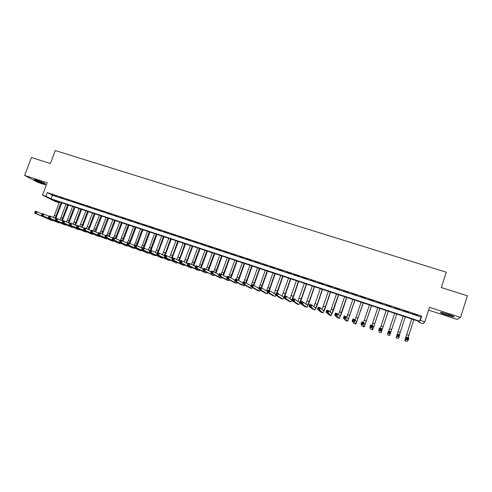 <?xml version="1.0" encoding="UTF-8"?>
<svg xmlns="http://www.w3.org/2000/svg" width="492" height="492" viewBox="0 0 492 492"><rect width="100%" height="100%" fill="white"/><g stroke="black" fill="none" stroke-linecap="round" stroke-linejoin="round"><path stroke-width="0.74" d="M42.49 183.165L45.307 183.91C45.369 183.436 42.601 182.218 36.998 180.244L34.2 179.512C34.176 179.992 36.937 181.21 42.49 183.165M446.644 315.138L453.747 316.977C454.872 316.86 452.904 315.938 447.831 314.203L440.758 312.377C439.651 312.506 441.613 313.422 446.644 315.138M58.517 202.538L55.289 201.468L42.509 195.127L45.836 196.228L51.094 198.848L419.67 321.184L420.322 320.397L424.799 321.879L423.022 323.711L418.747 322.291L419.368 321.54L53.493 200.041L58.517 202.538L58.794 201.8M428.594 310.114L457.185 319.456L460.53 317.414L467.4 295.809L441.312 287.531L446.238 272.217L55.289 150.558L50.381 163.516L31.439 157.508L24.6 175.416L37.915 182.415L46.285 185.152M419.024 321.43L418.747 322.291M56.746 196.191L52.755 194.875L56.746 196.191M63.437 198.399L59.421 197.077L63.437 198.399M70.159 200.619L66.125 199.285L70.159 200.619M76.924 202.852L72.865 201.511L76.924 202.852M83.726 205.096L79.642 203.75L83.726 205.096M90.565 207.353L86.457 206L90.565 207.353M97.447 209.623L93.314 208.257L97.447 209.623M104.359 211.904L100.208 210.533L104.359 211.904M111.321 214.204L107.139 212.821L111.321 214.204M118.314 216.511L114.113 215.127L118.314 216.511M125.355 218.835L121.124 217.439L125.355 218.835M132.428 221.172L128.178 219.764L132.428 221.172M139.55 223.522L135.269 222.107L139.55 223.522M146.708 225.883L142.403 224.463L146.708 225.883M153.91 228.257L149.58 226.83L153.91 228.257M161.148 230.65L156.8 229.21L161.148 230.65M168.436 233.054L164.057 231.609L168.436 233.054M175.761 235.471L171.357 234.02L175.761 235.471M183.129 237.9L178.707 236.443L183.129 237.9M190.545 240.348L186.093 238.878L190.545 240.348M197.999 242.808L193.522 241.332L197.999 242.808M205.502 245.287L200.994 243.798L205.502 245.287M213.048 247.777L208.516 246.283L213.048 247.777M220.637 250.28L216.08 248.78L220.637 250.28M228.276 252.802L223.688 251.289L228.276 252.802M235.957 255.336L231.345 253.817L235.957 255.336M243.681 257.888L239.044 256.357L243.681 257.888M251.455 260.452L246.787 258.915L251.455 260.452M259.278 263.036L254.579 261.486L259.278 263.036M267.15 265.631L262.421 264.069L267.15 265.631M275.065 268.245L270.311 266.676L275.065 268.245M283.029 270.871L278.244 269.296L283.029 270.871M291.043 273.515L286.227 271.928L291.043 273.515M299.105 276.178L294.259 274.579L299.105 276.178M307.217 278.853L302.34 277.248L307.217 278.853M315.378 281.547L310.477 279.93L315.378 281.547M323.588 284.259L318.656 282.629L323.588 284.259M331.854 286.984L326.891 285.348L331.854 286.984M340.169 289.733L335.175 288.084L340.169 289.733M348.533 292.494L343.508 290.833L348.533 292.494M356.952 295.274L351.897 293.601L356.952 295.274M365.427 298.066L360.335 296.387L365.427 298.066M373.951 300.883L368.828 299.191L373.951 300.883M382.53 303.712L377.376 302.008L382.53 303.712M391.165 306.559L385.98 304.849L391.165 306.559M399.855 309.431L394.633 307.709L399.855 309.431M408.6 312.315L403.286 310.741L408.6 312.315M421.712 316.11L47.214 192.587L52.447 195.256L421.029 316.977L421.712 316.11L420.322 320.397M417.401 315.218L412.025 313.625L417.401 315.218M42.509 195.127L47.183 182.772L24.6 175.416M47.214 192.587L45.836 196.228M460.53 317.414L429.498 307.303L424.799 321.879M421.029 316.977L419.67 321.184M52.447 195.256L51.094 198.848M411.706 319.001L405.42 338.607L406.632 337.174L408.92 337.949L408.206 340.156L405.918 339.382L404.744 340.698L411.669 318.988M413.858 319.714L408.059 337.66M407.77 339.222L408.059 338.336L407.142 338.029L406.853 338.908L407.77 339.222L408.206 340.156L406.915 341.436L404.75 340.698M406.853 338.908L405.918 339.382L406.632 337.174L407.142 338.029M408.059 338.336L408.92 337.949M452.505 315.919L442.24 312.629M441.644 312.506L453.071 316.165M43.702 182.821L36.064 179.955M35.529 179.795L44.206 183.055M398.034 331.799L403.126 316.147L396.804 335.673L397.53 334.086L399.799 334.855L399.086 337.057L398.274 338.496L396.122 337.764L398.034 331.799M405.273 316.86L399.467 334.744M398.643 336.116L398.926 335.237L398.016 334.929L397.733 335.808L398.643 336.116L399.086 337.057L396.81 336.282L396.128 337.758L398.274 338.496M397.733 335.808L396.81 336.282L397.53 334.086L398.016 334.929M398.926 335.237L399.799 334.855M389.572 333.035L389.861 332.155L388.957 331.848L388.668 332.727L389.572 333.035L390.027 333.976L387.77 333.207L388.483 331.018L390.74 331.78L389.695 335.569L396.755 314.031M396.743 314.031L390.371 333.49L390.74 331.78L389.861 332.155M394.621 313.324L388.803 331.122M388.668 332.727L387.77 333.207L387.561 334.843L389.695 335.575L387.561 334.843M388.483 331.018L388.957 331.848M380.562 329.972L380.851 329.099L379.953 328.791L379.664 329.665L380.562 329.972L381.023 330.913L378.785 330.15L379.498 327.967L381.743 328.73L381.023 330.913L381.165 332.66L388.305 311.227M388.268 311.215L381.847 330.593L381.743 328.73L380.851 329.099M386.159 310.513L380.328 328.25M379.664 329.665L378.785 330.15L379.043 331.94L381.171 332.666L379.049 331.94M379.498 327.967L379.953 328.791M371.614 326.928L371.897 326.061L371.005 325.753L370.722 326.627L371.614 326.928L372.081 327.869L369.855 327.112L370.574 324.935L372.801 325.692L372.081 327.869L372.702 329.781L379.904 308.435M379.842 308.416L373.379 327.715L372.801 325.692L371.897 326.061M377.745 307.721L371.909 325.39M370.722 326.627L369.855 327.112L370.581 329.056L372.696 329.775L370.581 329.056M370.574 324.935L371.005 325.753M362.721 323.908L363.004 323.041L362.118 322.74L361.835 323.607L362.721 323.908L363.201 324.849L360.993 324.099L361.706 321.928L363.92 322.678L363.201 324.849L364.283 326.909L371.558 305.667M371.472 305.637L364.959 324.849L363.92 322.678L363.004 323.041M369.387 304.948L363.539 322.549M361.835 323.607L360.993 324.099L362.192 326.196M361.706 321.928L362.118 322.74M353.883 320.907L354.172 320.04L353.293 319.738L353.004 320.606L353.883 320.907L354.375 321.848L352.18 321.098L352.899 318.939L355.095 319.683L354.375 321.848L355.919 324.062L363.262 302.912M363.151 302.875L356.589 322.008L355.095 319.683L354.172 320.04M361.079 302.186L355.187 319.825M353.004 320.606L352.18 321.098L353.816 323.336L355.907 324.056L353.816 323.336M352.899 318.939L353.293 319.738M345.107 317.924L345.396 317.057L344.523 316.762L344.234 317.623L345.107 317.924L345.612 318.865L343.428 318.121L344.148 315.969L346.331 316.713L345.612 318.865L347.604 321.227L355.015 300.169M354.886 300.126L348.274 319.179L346.331 316.713L345.396 317.057M352.826 299.443L346.798 317.309M344.234 317.623L343.428 318.121L345.507 320.507L347.586 321.221M344.148 315.969L344.523 316.762M336.393 314.96L336.676 314.099L335.808 313.804L335.519 314.665L336.393 314.96L336.903 315.901L334.732 315.163L335.452 313.017L337.617 313.755L336.903 315.901L339.345 318.41L341.719 312.74L346.817 297.451M346.663 297.396L340.015 316.368L337.617 313.755L336.676 314.099M344.615 296.719L338.496 314.72M335.519 314.665L334.732 315.163L337.254 317.697L339.32 318.404M335.452 313.017L335.808 313.804M327.727 312.014L328.016 311.159L327.149 310.864L326.866 311.719L327.727 312.014L328.25 312.955L326.091 312.223L326.811 310.089L328.963 310.821L328.25 312.955L331.128 315.612L333.57 309.978L338.674 294.745M338.496 294.683L331.799 313.576L328.963 310.821L328.016 311.159M336.46 294.007L330.261 312.088M326.866 311.719L326.091 312.223L329.05 314.898L331.104 315.6M326.811 310.089L327.149 310.864M319.123 309.087L319.406 308.232L318.552 307.943L318.262 308.798L319.123 309.087L319.652 310.034L317.512 309.302L318.226 307.174L320.366 307.9L319.652 310.034L322.967 312.826C323.447 312.549 324.283 310.686 325.47 307.242L330.575 292.057M330.378 291.99L325.304 307.076L323.638 310.803L320.366 307.9L319.406 308.232M328.355 291.319L322.088 309.431M318.262 308.798L317.512 309.302L320.895 312.119L322.943 312.82L320.895 312.119M318.226 307.174L318.552 307.943M310.569 306.178L310.858 305.329L310.003 305.04L309.72 305.889L310.569 306.178L311.11 307.125L308.982 306.405L309.702 304.284L311.823 305.003L311.11 307.125L314.855 310.065C315.372 309.8 316.227 307.949 317.426 304.517L322.524 289.382M322.303 289.308L317.235 304.345L315.526 308.041L311.823 305.003L310.858 305.329M320.298 288.644L313.97 306.768M309.72 305.889L308.982 306.405L312.851 309.376M309.702 304.284L310.003 305.04M302.076 303.293L302.359 302.445L301.516 302.156L301.227 303.004L302.076 303.293L302.623 304.24L300.507 303.521L301.227 301.405L303.336 302.125L302.623 304.24L306.793 307.315C307.346 307.063 308.226 305.231 309.425 301.811L314.529 286.725M314.283 286.645L309.21 301.633L307.457 305.298L303.336 302.125L302.359 302.445M312.285 285.981L305.901 304.105M301.227 303.004L300.507 303.521L304.739 306.608L306.762 307.303M301.227 301.405L301.516 302.156M293.632 300.421L293.921 299.579L293.078 299.29L292.789 300.138L293.632 300.421L294.185 301.368L292.088 300.655L292.808 298.546L294.905 299.259L294.185 301.368L298.779 304.585C299.37 304.345 300.268 302.525 301.473 299.118L306.577 284.087M306.313 283.995L301.239 298.933L299.443 302.574L294.905 299.259L293.921 299.579M304.327 283.337L297.888 301.448M292.789 300.138L292.088 300.655L296.799 303.902M292.808 298.546L293.078 299.29M285.243 297.574L285.532 296.731L284.696 296.448L284.407 297.285L285.243 297.574L285.809 298.521L283.718 297.808L284.438 295.71L286.522 296.418L285.809 298.521L290.815 301.867C291.442 301.645 292.365 299.837 293.57 296.442L298.669 281.461M298.386 281.363L293.312 296.252L291.479 299.868L286.522 296.418L285.532 296.731M296.412 280.711L289.929 298.792M284.407 297.285L283.718 297.808L288.773 301.172L290.772 301.854L288.773 301.172M284.438 295.71L284.696 296.448M284.923 295.877L290.815 278.853M290.508 278.749L284.573 295.753M288.546 278.097L282.014 296.147M284.148 296.565L283.515 297.156L278.201 293.595L277.482 295.686L282.838 299.148L283.945 297.961M276.91 294.739L277.482 295.686L275.409 294.979L276.123 292.888L278.201 293.595L276.363 293.619L276.08 294.456L276.91 294.739L277.193 293.902M276.08 294.456L275.409 294.979L280.864 298.472L282.851 299.154M276.123 292.888L276.363 293.619M277.113 293.226L283.005 276.258M282.672 276.147L276.732 293.097M280.723 275.502L274.149 293.515M268.626 291.922L268.915 291.086L268.091 290.809L267.802 291.639L268.626 291.922L269.204 292.869L267.144 292.168L267.863 290.083L269.923 290.784L269.204 292.869L275.022 296.485L276.055 295.397M275.588 294.444L269.923 290.784L268.915 291.086M267.802 291.639L267.144 292.168L273.085 295.821M267.863 290.083L268.091 290.809M269.345 290.587L275.237 273.681M274.887 273.564L268.94 290.452M272.949 272.919L267.876 287.642L266.332 290.895M260.397 289.124L260.686 288.294L259.862 288.017L259.573 288.847L260.397 289.124L260.988 290.071L258.94 289.376L259.653 287.297L261.701 287.992L260.988 290.071L267.199 293.822L268.22 292.832M267.365 291.535L261.701 287.992L260.686 288.294M259.573 288.847L258.94 289.376L265.274 293.158M259.653 287.297L259.862 288.017M261.621 287.968L267.519 271.117M267.15 270.994L261.19 287.82M265.225 270.354L260.151 285.028L258.564 288.281M252.218 286.344L252.507 285.514L251.689 285.237L251.4 286.067L252.218 286.344L252.814 287.291L250.779 286.602L251.498 284.53L253.534 285.225L252.814 287.291L259.425 291.172L260.428 290.274M259.186 288.656L253.534 285.225L252.507 285.514M251.4 286.067L250.779 286.602L257.507 290.514M251.498 284.53L251.689 285.237M253.903 285.446L259.85 268.57M259.456 268.435L253.491 285.206M257.544 267.802L251.578 284.56M251.344 284.985L250.846 285.68M244.093 283.583L244.376 282.752L243.571 282.482L243.282 283.306L244.093 283.583L244.696 284.53L242.673 283.841L243.392 281.781L245.416 282.469L244.696 284.53L251.621 288.509L252.691 287.715M251.055 285.809L245.416 282.469L244.376 282.752M243.282 283.306L242.673 283.841L249.696 287.851L251.64 288.515M243.392 281.781L243.571 282.482M246.234 282.949L252.224 266.037M251.812 265.895L245.797 282.691M249.905 265.268L243.934 281.965M236.012 280.84L236.301 280.016L235.496 279.739L235.207 280.563L236.012 280.84L236.627 281.787L234.616 281.104L235.336 279.05L237.347 279.733L236.627 281.787L243.934 285.889L244.998 285.169M242.974 282.98L237.347 279.733L236.301 280.016M235.207 280.563L234.616 281.104L242.119 285.268M235.336 279.05L235.496 279.739M238.608 280.458L244.635 263.515M244.204 263.374L238.14 280.188M242.31 262.746L236.332 279.388M227.987 278.109L228.276 277.285L227.476 277.014L227.187 277.839L227.987 278.109L228.608 279.056L226.615 278.38L227.329 276.332L229.327 277.008L228.608 279.056L236.289 283.281L237.353 282.629M234.942 280.182L229.327 277.008L228.276 277.285M227.187 277.839L226.615 278.38L234.493 282.666M227.329 276.332L227.476 277.014M231.031 277.974L237.101 261.012M236.646 260.865L230.533 277.691M234.764 260.237L228.78 276.824M220.01 275.397L220.299 274.579L219.506 274.308L219.217 275.126L220.01 275.397L220.644 276.35L218.657 275.674L219.377 273.632L221.357 274.302L220.644 276.35L228.694 280.692L229.752 280.096M226.953 277.408L221.357 274.302L220.299 274.579M219.217 275.126L218.657 275.674L226.91 280.083M219.377 273.632L219.506 274.308M223.497 275.489L229.604 258.521M229.131 258.368L222.974 275.2M227.261 257.747L221.271 274.278M212.089 272.703L212.372 271.885L211.585 271.621L211.296 272.433L212.089 272.703L212.722 273.657L210.748 272.98L211.468 270.951L213.442 271.621L212.722 273.657L221.228 278.152L222.2 277.574M219.014 274.653L213.442 271.621L212.372 271.885M211.296 272.433L210.748 272.98L219.37 277.513M211.468 270.951L211.585 271.621M216.013 273.017L222.15 256.049M221.664 255.889L215.459 272.716M219.801 255.268L213.768 271.799M204.211 270.028L204.494 269.21L203.713 268.946L203.424 269.757L204.85 270.975L202.895 270.311L203.608 268.281L205.57 268.946L204.85 270.975L213.633 275.557L214.69 275.065M211.123 271.922L205.57 268.946L204.494 269.21M203.424 269.757L202.895 270.311L213.657 275.569M203.608 268.281L203.713 268.946M208.571 270.551L214.746 253.589M214.235 253.417L207.987 270.243M212.384 252.808L206.308 269.345M196.382 267.365L196.665 266.553L195.884 266.289L195.601 267.101L197.034 268.312L195.084 267.654L195.798 265.631L197.747 266.295L197.034 268.312L206.166 273.017L207.224 272.562M203.282 269.21L197.747 266.295L196.665 266.553M195.601 267.101L195.084 267.654L204.432 272.42M195.798 265.631L195.884 266.289M201.173 268.097L207.378 251.141M206.849 250.969L200.564 267.777M205.01 250.354L198.891 266.898M188.596 264.721L188.885 263.909L188.11 263.65L187.821 264.456L189.26 265.668L187.323 265.01L188.036 262.999L189.973 263.657L189.26 265.668L198.75 270.483L199.807 270.071M195.484 266.516L189.973 263.657L188.885 263.909M187.821 264.456L187.323 265.01L197.028 269.899M188.036 262.999L188.11 263.65M193.823 265.655L200.053 248.712M199.506 248.528L193.184 265.323M197.679 247.919L191.517 264.456M180.865 262.088L181.154 261.283L180.38 261.024L180.097 261.83L181.53 263.042L179.605 262.39L180.324 260.379L182.249 261.037L181.53 263.042L191.468 268.011L192.433 267.593M187.735 263.847L182.249 261.037L181.154 261.283M180.097 261.83L179.605 262.39L189.66 267.39M180.324 260.379L180.38 261.024M186.511 263.22L192.772 246.295M192.212 246.105L187.144 260.323L185.847 262.876M190.392 245.502L184.192 262.033M173.178 259.475L173.467 258.675L172.698 258.417L172.415 259.216L173.854 260.428L171.942 259.776L172.655 257.777L174.568 258.429L173.854 260.428L184.033 265.471L185.097 265.127M180.035 261.197L174.568 258.429L173.467 258.675M172.415 259.216L171.942 259.776L182.341 264.893M172.655 257.777L172.698 258.417M179.248 260.797L185.533 243.891M184.949 243.694L179.887 257.87L178.553 260.446M183.141 243.097L176.905 259.61M165.54 256.879L165.829 256.08L165.066 255.822L164.777 256.621L166.222 257.833L164.316 257.187L165.035 255.194L166.936 255.84L166.222 257.833L176.739 262.986L177.809 262.673M172.378 258.558L166.936 255.84L165.829 256.08M164.777 256.621L164.316 257.187L175.066 262.414M165.035 255.194L165.066 255.822M172.022 258.386L178.338 241.498M177.735 241.295L172.674 255.428L171.302 258.023M175.939 240.699L169.66 257.205M157.944 254.296L158.233 253.503L157.477 253.245L157.188 254.044L158.633 255.25L156.745 254.61L157.458 252.624L159.347 253.263L158.633 255.25L169.488 260.514L170.558 260.231M164.765 255.945L159.347 253.263L158.233 253.503M157.188 254.044L156.745 254.61L167.827 259.948M157.458 252.624L157.477 253.245M165.238 255.262L171.179 239.118M170.558 238.915L165.496 252.999L164.088 255.612M168.774 238.325L162.458 254.807M150.398 251.732L150.687 250.938L149.931 250.686L149.648 251.48L151.093 252.685L149.217 252.045L149.931 250.065L151.807 250.705L151.093 252.685L162.28 258.054L163.356 257.802M157.2 253.343L151.807 250.705L150.687 250.938M149.648 251.48L149.217 252.045L160.632 257.494M149.931 250.065L149.931 250.686M158.117 252.845L164.064 236.757M163.424 236.547L158.363 250.588L156.923 253.208M161.647 235.957L156.585 249.985L155.3 252.414M142.895 249.186L143.184 248.392L142.434 248.14L142.151 248.927L143.596 250.133L141.733 249.499L142.446 247.525L144.316 248.159L143.596 250.133L155.115 255.612L156.185 255.385M149.679 250.766L144.316 248.159L143.184 248.392M142.151 248.927L141.733 249.499L153.479 255.059M142.446 247.525L142.434 248.14M151.038 250.446L156.985 234.407M156.333 234.192L150.288 250.188M154.562 233.602L149.506 247.587L148.184 250.041M135.441 246.646L135.724 245.859L134.986 245.606L134.697 246.394L136.149 247.599L134.291 246.972L135.005 245.004L136.862 245.631L136.149 247.599L147.987 253.183L149.064 252.98M142.2 248.202L136.862 245.631L135.724 245.859M134.697 246.394L134.291 246.972L146.37 252.63M135.005 245.004L134.986 245.606M144.002 248.054L149.949 232.07M149.279 231.849L143.227 247.796M147.52 231.265L142.459 245.207L141.106 247.673M128.031 244.13L128.314 243.343L127.576 243.091L127.293 243.878L128.744 245.084L126.899 244.456L127.612 242.495L129.458 243.122L128.744 245.084L140.903 250.766L141.979 250.588M134.771 245.656L129.458 243.122L128.314 243.343M127.293 243.878L126.899 244.456L139.297 250.219M127.612 242.495L127.576 243.091M136.991 245.699L142.951 229.746M142.262 229.518L136.21 245.41M140.515 228.94L135.46 242.833L134.07 245.317M120.663 241.627L120.946 240.84L120.214 240.594L119.925 241.375L121.383 242.574L119.55 241.953L120.263 239.998L122.096 240.625L121.383 242.574L133.855 248.368L134.937 248.208M127.385 243.122L122.096 240.625L120.946 240.84M119.925 241.375L119.55 241.953L132.262 247.827M120.263 239.998L120.214 240.594M130.005 243.38L135.989 227.433M135.288 227.199L129.23 243.042M133.553 226.627L128.498 240.477L127.071 242.974M113.338 239.137L113.621 238.356L112.896 238.11L112.606 238.884L114.064 240.09L112.244 239.469L112.957 237.519L114.777 238.14L114.064 240.09L126.85 245.982L127.938 245.84M120.042 240.606L114.777 238.14L113.621 238.356M112.606 238.884L112.244 239.469L125.269 245.44M112.957 237.519L112.896 238.11M123.061 241.08L129.07 225.139M128.357 224.899L122.28 240.711M126.629 224.327L120.565 240.102M106.057 236.658L106.346 235.883L105.62 235.637L105.331 236.412L106.789 237.611L104.974 236.996L105.694 235.059L107.502 235.674L106.789 237.611L119.882 243.602L120.97 243.485M112.742 238.11L107.502 235.674L106.346 235.883M105.331 236.412L104.974 236.996L118.32 243.073M105.694 235.059L105.62 235.637M116.155 238.786L122.194 222.851M121.456 222.612L115.349 238.405M119.74 222.04L113.67 237.765M98.818 234.198L99.107 233.423L98.382 233.177L98.099 233.952L99.556 235.151L97.754 234.543L98.474 232.605L100.27 233.22L99.556 235.151L112.957 241.246L114.052 241.142M105.479 235.625L100.27 233.22L99.107 233.423M98.099 233.952L97.754 234.543L111.407 240.717M98.474 232.605L98.382 233.177M109.285 236.504L115.349 220.582M114.599 220.33L108.455 236.117M112.889 219.764L106.819 235.44M91.623 231.757L91.912 230.982L91.192 230.736L90.909 231.511L92.367 232.71L90.577 232.095L91.291 230.17L93.086 230.779L92.367 232.71L106.069 238.897L107.164 238.811M98.265 233.159L93.086 230.779L91.912 230.982M90.909 231.511L90.577 232.095L104.532 238.374M91.291 230.17L91.192 230.736M102.459 234.229L108.547 218.319M107.779 218.067L101.604 233.835M106.081 217.501L100.005 233.128M84.47 229.321L84.759 228.552L84.046 228.313L83.757 229.081L85.221 230.274L83.443 229.672L84.157 227.747L85.934 228.356L85.221 230.274L99.218 236.56L100.319 236.492M91.094 230.705L85.934 228.356L84.759 228.552M83.757 229.081L83.443 229.672L97.693 236.043M84.157 227.747L84.046 228.313M95.669 231.966L101.776 216.074M100.995 215.816L94.796 231.566M99.304 215.25L93.222 230.84M77.361 226.904L77.65 226.135L76.936 225.896L76.654 226.664L78.117 227.857L76.346 227.255L77.059 225.342L78.831 225.945L78.117 227.857L92.404 234.241L93.511 234.186M83.96 228.27L78.831 225.945L77.65 226.135M76.654 226.664L76.346 227.255L90.897 233.725M77.059 225.342L76.936 225.896M88.917 229.715L95.048 213.842M94.249 213.571L89.206 227.181L88.019 229.303M92.57 213.018L86.457 228.589M70.294 224.506L70.577 223.737L69.876 223.497L69.587 224.266L71.057 225.453L69.298 224.856L70.012 222.95L71.77 223.546L71.057 225.453L85.633 231.929L86.74 231.892M76.875 225.846L71.77 223.546L70.577 223.737M69.587 224.266L69.298 224.856L84.138 231.418M70.012 222.95L69.876 223.497M82.201 227.47L88.357 211.615M87.545 211.345L82.496 224.912L81.278 227.052M85.872 210.791L79.729 226.351M63.265 222.113L63.554 221.351L62.853 221.111L62.564 221.874L64.034 223.067L62.287 222.47L63.001 220.57L64.747 221.16L64.034 223.067L78.898 229.635L80.005 229.61M69.827 223.442L64.747 221.16L63.554 221.351M62.564 221.874L62.287 222.47L77.416 229.131M63.001 220.57L62.853 221.111M75.528 225.244L81.703 209.407M80.873 209.131L75.829 222.655L74.581 224.813M79.212 208.577L73.037 224.118M56.279 219.739L56.568 218.977L55.867 218.743L55.584 219.5L57.054 220.693L55.313 220.102L56.026 218.202L57.767 218.792L57.054 220.693L72.201 227.353L73.308 227.335M62.816 221.049L57.767 218.792L56.568 218.977M55.584 219.5L55.313 220.102L70.731 226.849M56.026 218.202L55.867 218.743M68.886 223.024L75.079 207.206M74.237 206.929L69.2 220.416L67.921 222.587M72.588 206.382L67.545 219.856L66.383 221.898M49.335 217.378L49.618 216.621L48.929 216.388L48.64 217.144L50.11 218.331L48.382 217.741L49.095 215.853L50.824 216.437L50.11 218.331L65.534 225.084L66.654 225.078M55.848 218.669L50.824 216.437L49.618 216.621M48.64 217.144L48.382 217.741L64.077 224.586M49.095 215.853L48.929 216.388M62.287 220.81L68.499 205.023M67.644 204.74L62.601 218.184L61.291 220.367M65.996 204.192L60.959 217.624L59.766 219.684M42.429 215.029L42.712 214.278L42.023 214.045L41.74 214.795L43.21 215.982L41.494 215.398L42.207 213.516L43.923 214.1L43.21 215.982L58.911 222.821L60.03 222.833M48.923 216.308L43.923 214.1L42.712 214.278M41.74 214.795L41.494 215.398L57.466 222.329M42.207 213.516L42.023 214.045M55.719 218.614L61.949 202.845M61.082 202.556L56.045 215.963L54.704 218.165M59.446 202.015L54.409 215.41L53.185 217.489M35.559 212.698L35.848 211.941L35.16 211.714L34.877 212.464L36.353 213.651L34.643 213.067L35.356 211.191L37.066 211.769L36.353 213.651L52.324 220.576L53.444 220.6M42.035 213.958L37.066 211.769L35.848 211.941M34.877 212.464L34.643 213.067L50.891 220.09M35.356 211.191L35.16 211.714M408.797 335.329L406.644 334.603M400.211 332.426L398.077 331.7M391.681 329.535L389.559 328.822M383.207 326.67L381.097 325.956M374.781 323.816L372.684 323.109M366.405 320.987L364.32 320.28M364.271 326.903L362.173 326.19L364.271 326.909M358.084 318.17L356.011 317.469M349.818 315.372L347.758 314.671M347.58 321.214L345.507 320.507M341.596 312.592L339.548 311.897M339.314 318.398L337.254 317.697M333.428 309.825L331.393 309.136M331.098 315.593L329.05 314.898M325.304 307.076L323.281 306.393M317.235 304.345L315.224 303.669M309.21 301.633L307.217 300.956M306.75 307.297L304.739 306.608M301.239 298.933L299.253 298.263M298.73 304.56L296.731 303.884M293.312 296.252L291.338 295.581M285.434 293.583L283.472 292.918M282.838 299.148L280.864 298.472M277.605 290.932L275.649 290.274M269.819 288.3L267.876 287.642M267.138 293.798L265.188 293.127M262.076 285.68L260.151 285.028M259.358 291.141L257.421 290.483M254.382 283.078L252.47 282.433M251.621 288.509L249.696 287.851M246.738 280.489L244.832 279.843M239.137 277.918L237.242 277.279M236.289 283.281L234.389 282.636M231.578 275.36L229.696 274.721M228.694 280.692L226.8 280.046M224.063 272.82L222.193 272.187M221.142 278.115L219.26 277.476M216.591 270.293L214.733 269.659M213.633 275.557L211.763 274.923M209.168 267.777L207.317 267.15M201.782 265.28L199.943 264.653M198.75 270.483L196.898 269.856M194.438 262.796L192.612 262.175M191.37 267.968L189.531 267.34M187.144 260.323L185.324 259.708M184.033 265.471L182.206 264.85M179.887 257.87L178.079 257.255M176.739 262.986L174.924 262.365M172.674 255.428L170.872 254.819M169.488 260.514L167.686 259.899M165.496 252.999L163.707 252.396M162.28 258.054L160.484 257.445M158.363 250.588L156.585 249.985M155.115 255.612L153.326 255.004M151.272 248.183L149.506 247.587M147.987 253.183L146.21 252.581M144.218 245.797L142.459 245.207M140.903 250.766L139.138 250.164M137.207 243.429L135.46 242.833M133.855 248.368L132.102 247.771M130.232 241.068L128.498 240.477M126.85 245.982L125.103 245.385M123.301 238.718L121.573 238.134M119.882 243.602L118.148 243.011M116.401 236.388L114.685 235.803M112.957 241.246L111.229 240.656M109.544 234.069L107.84 233.491M106.069 238.897L104.353 238.312M102.73 231.763L101.032 231.185M99.218 236.56L97.508 235.982M95.946 229.463L94.261 228.891M92.404 234.241L90.713 233.663M89.206 227.181L87.527 226.615M85.633 231.929L83.948 231.357M82.496 224.912L80.829 224.352M78.898 229.635L77.219 229.063M75.829 222.655L74.169 222.095M72.201 227.353L70.528 226.781M69.2 220.416L67.545 219.856M65.534 225.084L63.88 224.518M62.601 218.184L60.959 217.624M58.911 222.821L57.263 222.261M56.045 215.963L54.409 215.41M52.324 220.576L50.682 220.016M406.902 341.436L404.744 340.704M298.742 304.573L296.781 303.902M267.156 293.804L265.256 293.158M259.376 291.153L257.488 290.508M236.314 283.294L234.469 282.666M228.718 280.704L226.886 280.077M221.166 278.128L219.346 277.513M198.774 270.495L196.997 269.893M191.394 267.98L189.635 267.384M184.063 265.483L182.311 264.887M176.769 262.999L175.035 262.408M169.519 260.526L167.797 259.936M162.311 258.072L160.601 257.488M155.146 255.625L153.449 255.047M148.018 253.195L146.333 252.624M140.933 250.785L139.261 250.213M133.892 248.38L132.225 247.814M126.887 245.994L125.232 245.434M119.919 243.62L118.283 243.06M112.994 241.258L111.364 240.705M106.106 238.909L104.489 238.362M99.255 236.578L97.656 236.031M92.447 234.253L90.854 233.712M85.676 231.947L84.095 231.412M78.935 229.653L77.373 229.118M72.238 227.372L70.682 226.837M65.577 225.096L64.034 224.573M58.954 222.839L57.423 222.316M52.367 220.594L50.848 220.078"/></g></svg>
